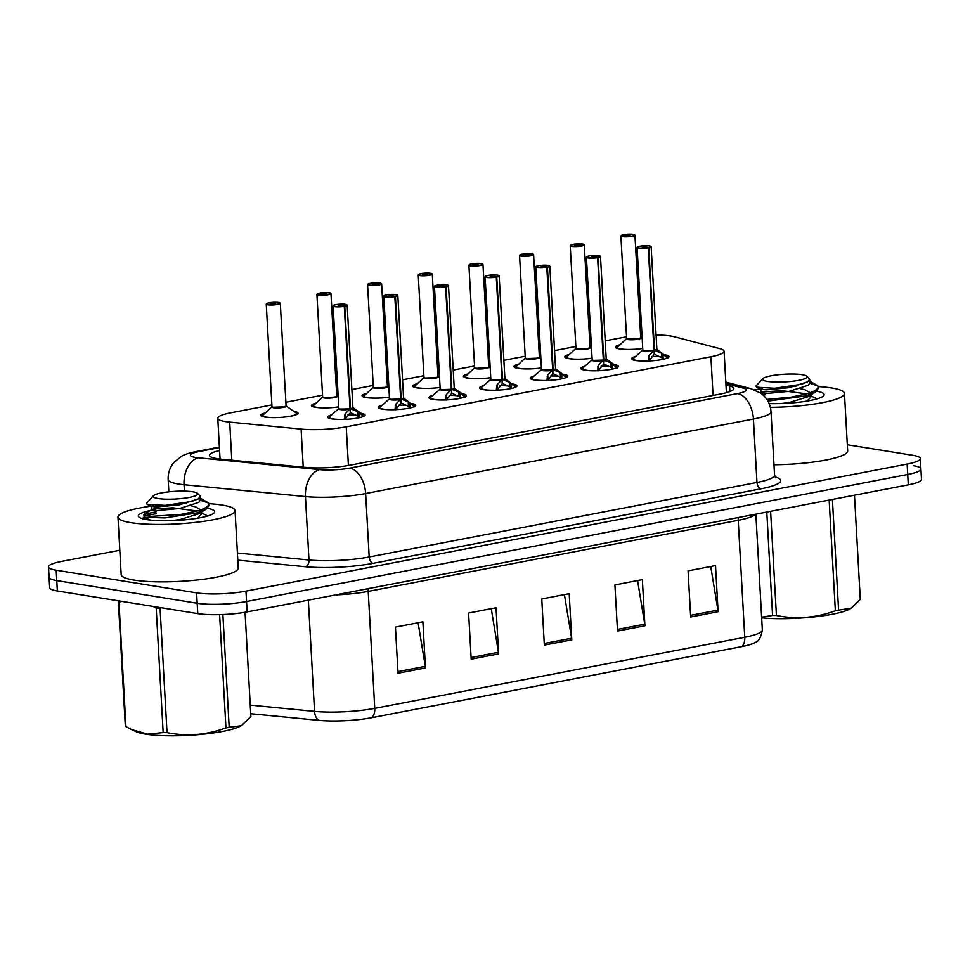 <?xml version="1.0" encoding="UTF-8"?>
<svg xmlns="http://www.w3.org/2000/svg" width="970" height="970" viewBox="0 0 970 970"><rect width="100%" height="100%" fill="white"/><g stroke="black" fill="none" stroke-linecap="round" stroke-linejoin="round"><path stroke-width="1.45" d="M614.119 364.562A18.77 3.225 176.8 0 1 614.265 364.587A18.77 3.225 176.8 0 1 618.375 366.345A18.77 3.225 176.8 0 1 605.923 370.103A18.77 3.225 176.8 0 1 585.007 370.213A18.77 3.225 176.8 0 1 580.909 368.442A18.77 3.225 176.8 0 1 584.91 366.199M563.461 374.299A18.77 3.225 176.8 0 1 563.606 374.323A18.77 3.225 176.8 0 1 567.717 376.081A18.77 3.225 176.8 0 1 555.264 379.84A18.77 3.225 176.8 0 1 534.349 379.949A18.77 3.225 176.8 0 1 530.238 378.179A18.77 3.225 176.8 0 1 534.24 375.936M512.79 384.035A18.77 3.225 176.8 0 1 512.948 384.059A18.77 3.225 176.8 0 1 517.046 385.817A18.77 3.225 176.8 0 1 504.594 389.576A18.77 3.225 176.8 0 1 483.678 389.685A18.77 3.225 176.8 0 1 479.58 387.915A18.77 3.225 176.8 0 1 483.581 385.672M462.132 393.771A18.77 3.225 176.8 0 1 462.29 393.796A18.77 3.225 176.8 0 1 466.388 395.554A18.77 3.225 176.8 0 1 453.936 399.313A18.77 3.225 176.8 0 1 433.02 399.422A18.77 3.225 176.8 0 1 428.922 397.651A18.77 3.225 176.8 0 1 432.923 395.408M411.474 403.508A18.77 3.225 176.8 0 1 411.62 403.532A18.77 3.225 176.8 0 1 415.73 405.29A18.77 3.225 176.8 0 1 403.277 409.037A18.77 3.225 176.8 0 1 382.362 409.146A18.77 3.225 176.8 0 1 378.251 407.388A18.77 3.225 176.8 0 1 382.253 405.145M360.804 413.244A18.77 3.225 176.8 0 1 360.961 413.268A18.77 3.225 176.8 0 1 365.059 415.027A18.77 3.225 176.8 0 1 352.619 418.773A18.77 3.225 176.8 0 1 331.691 418.882A18.77 3.225 176.8 0 1 327.593 417.124A18.77 3.225 176.8 0 1 331.594 414.881M664.777 354.826A18.77 3.225 176.8 0 1 664.935 354.85A18.77 3.225 176.8 0 1 669.033 356.62A18.77 3.225 176.8 0 1 656.581 360.367A18.77 3.225 176.8 0 1 635.665 360.476A18.77 3.225 176.8 0 1 631.567 358.706A18.77 3.225 176.8 0 1 635.568 356.463M592.076 358.221A18.77 3.225 176.8 0 1 568.796 358.633A18.77 3.225 176.8 0 1 564.698 356.875A18.77 3.225 176.8 0 1 568.844 354.583M541.418 367.957A18.77 3.225 176.8 0 1 518.138 368.37A18.77 3.225 176.8 0 1 514.027 366.611A18.77 3.225 176.8 0 1 518.186 364.32M490.759 377.694A18.77 3.225 176.8 0 1 467.479 378.106A18.77 3.225 176.8 0 1 463.369 376.348A18.77 3.225 176.8 0 1 467.528 374.056M440.089 387.43A18.77 3.225 176.8 0 1 416.809 387.842A18.77 3.225 176.8 0 1 412.711 386.084A18.77 3.225 176.8 0 1 416.857 383.793M389.431 397.166A18.77 3.225 176.8 0 1 366.151 397.579A18.77 3.225 176.8 0 1 362.053 395.821A18.77 3.225 176.8 0 1 366.199 393.529M338.772 406.903A18.77 3.225 176.8 0 1 315.492 407.315A18.77 3.225 176.8 0 1 311.382 405.557A18.77 3.225 176.8 0 1 315.541 403.265M293.958 411.401A18.77 3.225 176.8 0 1 294.092 411.425A18.77 3.225 176.8 0 1 298.19 413.196A18.77 3.225 176.8 0 1 285.738 416.942A18.77 3.225 176.8 0 1 264.822 417.051A18.77 3.225 176.8 0 1 260.724 415.281A18.77 3.225 176.8 0 1 264.871 413.002M642.746 348.485A18.77 3.225 176.8 0 1 619.454 348.897A18.77 3.225 176.8 0 1 615.356 347.139A18.77 3.225 176.8 0 1 619.515 344.847M271.891 404.914L230.957 412.771A35.187 6.05 -3.2 0 0 217.777 418.276A35.187 6.05 -3.2 0 0 229.696 422.12L301.1 429.092A35.187 6.05 -3.2 0 0 346.254 426.824L710.901 356.742A35.187 6.05 -3.2 0 0 724.081 351.237A35.187 6.05 -3.2 0 0 719.788 348.63L674.174 336.711A35.187 6.05 -3.2 0 0 670.791 336.008A35.187 6.05 -3.2 0 0 656.084 334.953M642.007 335.305A35.187 6.05 -3.2 0 0 640.539 335.402M626.523 336.881A35.187 6.05 -3.2 0 0 621.406 337.742L605.207 340.858M591.251 343.538L589.808 343.816M575.865 346.496L554.537 350.594M540.593 353.274L539.138 353.553M525.194 356.233L503.879 360.331M489.935 363.01L488.48 363.289M474.536 365.969L453.22 370.067M439.277 372.747L437.822 373.026M423.878 375.705L402.55 379.803M388.606 382.483L387.151 382.762M373.207 385.442L351.892 389.54M337.948 392.219L336.493 392.498M322.549 395.178L285.835 402.235M847.319 444.733L912.649 455.282A35.187 6.05 176.8 0 1 920.336 458.58A35.187 6.05 176.8 0 1 907.156 464.084L245.98 591.142A35.187 6.05 176.8 0 1 196.607 592.876L56.187 570.214L56.769 580.593A35.187 6.05 176.8 0 1 49.082 577.283A35.187 6.05 176.8 0 0 56.769 580.593L197.189 603.255L56.769 580.593L57.351 590.972A35.187 6.05 176.8 0 1 49.664 587.674L48.5 566.904A35.187 6.05 176.8 0 1 61.692 561.4L119.807 550.232M245.98 591.142L246.562 601.521A35.187 6.05 176.8 0 1 197.189 603.255A35.187 6.05 176.8 0 0 246.562 601.521L907.738 474.475L246.562 601.521L247.144 611.912A35.187 6.05 176.8 0 1 197.771 613.634L57.351 590.972M913.231 465.661A35.187 6.05 176.8 0 1 920.918 468.971A35.187 6.05 176.8 0 1 907.738 474.475A35.187 6.05 176.8 0 0 920.918 468.971L921.5 479.35A35.187 6.05 176.8 0 1 908.308 484.854L247.144 611.912M371.728 717.703A11.725 7.129 -100.9 0 0 374.759 708.367L744.754 637.266A46.912 8.063 -3.2 0 0 762.335 629.93C761.123 637.205 758.819 641.352 755.46 642.346A41.164 7.081 176.8 0 1 741.735 646.602L371.728 717.703A41.164 7.081 176.8 0 1 318.9 720.358L250.733 713.714M398.027 673.228L395.445 627.093L422.884 621.818L425.466 667.954L398.027 673.228M617.502 631.058L614.919 584.922L642.358 579.648L644.929 625.783L617.502 631.058M690.664 616.993L688.082 570.857L715.508 565.583L718.091 611.73L690.664 616.993M471.19 659.176L468.607 613.028L496.034 607.766L498.616 653.901L471.19 659.176M544.34 645.111L541.757 598.975L569.196 593.701L571.779 639.836L544.34 645.111M564.419 594.622L571.597 638.224A9.385 5.699 79.1 0 1 571.779 639.836M491.257 608.675L498.434 652.289A9.385 5.699 79.1 0 1 498.616 653.901M710.731 566.504L717.909 610.106A9.385 5.699 79.1 0 1 718.091 611.73M637.569 580.569L644.759 624.171A9.385 5.699 79.1 0 1 644.929 625.783M418.094 622.74L425.284 666.341A9.385 5.699 79.1 0 1 425.466 667.954M56.187 570.214A35.187 6.05 176.8 0 1 48.5 566.904M219.572 450.516A35.187 6.05 -3.2 0 0 209.496 455.366A35.187 6.05 -3.2 0 0 221.415 459.21L305.32 467.394A35.187 6.05 -3.2 0 0 350.461 465.127L720.686 393.99A35.187 6.05 -3.2 0 0 733.866 388.485A35.187 6.05 -3.2 0 0 729.573 385.866L725.972 384.92M623.37 234.728L623.431 234.716A6.802 1.164 -3.2 0 0 622.594 236.377A6.802 1.164 -3.2 0 0 632.137 236.037A6.802 1.164 -3.2 0 0 633.204 234.34A6.802 1.164 -3.2 0 0 623.892 234.631L623.771 234.764M634.938 235.201L633.252 234.34L623.868 234.631L630.245 235.225L626.074 235.71L626.365 235.14L623.431 234.716L620.885 235.977A7.032 1.212 176.8 0 0 622.425 236.644A7.032 1.212 176.8 0 0 630.27 236.607A7.032 1.212 176.8 0 0 634.938 235.201L640.734 337.815A7.251 1.249 176.8 0 1 633.737 339.706A7.251 1.249 176.8 0 1 626.571 338.615L626.62 338.421A7.032 1.212 -3.2 0 0 628.148 339.076A7.032 1.212 -3.2 0 0 638.03 338.724A7.032 1.212 -3.2 0 0 640.661 337.621A7.032 1.2 176.8 0 1 638.03 338.724A7.032 1.2 176.8 0 1 626.717 338.591M626.365 235.14L626.39 235.746M628.148 339.076L638.03 338.724M626.584 338.603L616.69 347.89M626.523 235.104L626.559 235.758M632.804 359.797L633.555 358.221A17.145 2.958 176.8 0 0 648.227 360.973L649.063 355.541L653.998 350.437L654.229 354.462L648.797 361.119M648.748 247.823L648.578 247.568A6.802 1.164 -3.2 0 0 649.415 245.907A6.802 1.164 -3.2 0 0 639.873 246.247A6.802 1.164 -3.2 0 0 638.806 247.944A6.802 1.164 -3.2 0 0 648.118 247.653L648.263 247.908A7.032 1.212 176.8 0 1 638.636 248.211A7.032 1.212 176.8 0 1 637.096 247.556L637.375 247.059C636.672 247.35 638.393 245.41 649.463 245.907L651.149 246.768A7.032 1.212 176.8 0 1 648.748 247.823L654.483 350.34L661.528 353.153L667.833 358.172M653.501 350.922A7.251 1.249 176.8 0 1 645.644 351.286A7.251 1.249 176.8 0 1 642.783 350.17L642.831 349.976A7.032 1.212 -3.2 0 0 644.359 350.643L653.998 350.437M644.359 350.643A7.032 1.212 -3.2 0 0 653.998 350.34L648.263 247.908M648.118 247.653L642.285 247.277L645.935 246.574L645.656 247.204M662.946 354.074L663.237 359.3M653.986 350.34L653.986 350.352A7.032 1.212 176.8 0 1 642.916 350.17M655.187 350.606A7.251 1.249 176.8 0 0 656.945 349.382L667.918 357.821A17.593 3.019 -3.2 0 0 667.894 357.688M651.804 356.536A12.889 2.219 176.8 0 1 661.334 357.069M654.483 350.34L654.18 353.65M663.165 358.354L654.702 354.365M645.656 247.156L648.578 247.568M656.799 349.394A7.032 1.212 176.8 0 1 654.471 350.255L654.471 350.243A7.032 1.212 -3.2 0 0 656.872 349.2L656.945 349.394M575.889 245.495L573.234 244.367L582.594 244.076L584.279 244.937A7.032 1.212 176.8 0 1 579.611 246.344A7.032 1.212 176.8 0 1 571.766 246.38A7.032 1.212 176.8 0 1 570.227 245.713L572.773 244.452A6.802 1.164 -3.2 0 0 571.936 246.113A6.802 1.164 -3.2 0 0 581.479 245.774A6.802 1.164 -3.2 0 0 582.546 244.076A6.802 1.164 -3.2 0 0 573.234 244.367L573.112 244.501M584.279 244.937L590.075 347.551A7.251 1.249 176.8 0 1 583.079 349.442A7.251 1.249 176.8 0 1 575.913 348.339L575.962 348.145A7.032 1.212 -3.2 0 0 577.489 348.812A7.032 1.212 -3.2 0 0 587.371 348.46A7.032 1.212 -3.2 0 0 590.002 347.357A7.032 1.2 176.8 0 1 587.371 348.46A7.032 1.2 176.8 0 1 576.047 348.327M575.853 244.84L579.575 244.961L575.731 245.483M577.489 348.8L587.371 348.46M565.946 357.809A17.593 3.019 -3.2 0 0 565.934 357.93L566.177 357.021M575.913 348.339L566.031 357.627M575.695 244.876L572.773 244.452M522.042 254.201L522.102 254.188A6.802 1.164 -3.2 0 0 521.278 255.85A6.802 1.164 -3.2 0 0 530.82 255.51A6.802 1.164 -3.2 0 0 531.875 253.813A6.802 1.164 -3.2 0 0 522.575 254.104L522.442 254.237M522.575 254.104L528.917 254.698L524.746 255.183L525.037 254.613L522.102 254.188L519.568 255.45A7.032 1.212 176.8 0 0 521.108 256.116A7.032 1.212 176.8 0 0 528.941 256.068A7.032 1.212 176.8 0 0 533.609 254.661L539.393 357.275A7.251 1.249 176.8 0 1 532.409 359.179A7.251 1.249 176.8 0 1 525.243 358.075L525.291 357.882A7.032 1.212 -3.2 0 0 526.831 358.536A7.032 1.212 -3.2 0 0 536.701 358.197A7.032 1.212 -3.2 0 0 539.344 357.093A7.032 1.2 176.8 0 1 536.701 358.197A7.032 1.2 176.8 0 1 525.388 358.063M525.037 254.613L525.073 255.219M526.831 358.536L536.701 358.197M515.276 367.545A17.593 3.019 -3.2 0 0 515.264 367.666L515.519 366.757M525.243 358.075L515.373 367.363M525.194 254.576L525.231 255.231M471.408 263.925L468.898 265.186A7.032 1.212 176.8 0 0 470.438 265.853A7.032 1.212 176.8 0 0 478.283 265.804A7.032 1.212 176.8 0 0 482.951 264.398L481.265 263.549L471.881 263.84L478.258 264.434L474.087 264.919L474.378 264.349L471.444 263.925A6.802 1.164 -3.2 0 0 470.608 265.586A6.802 1.164 -3.2 0 0 480.162 265.246A6.802 1.164 -3.2 0 0 481.217 263.549A6.802 1.164 -3.2 0 0 471.905 263.84L471.784 263.973M482.951 264.398L488.747 367.024A7.251 1.249 176.8 0 1 481.75 368.915A7.251 1.249 176.8 0 1 474.585 367.812L474.633 367.618A7.032 1.212 -3.2 0 0 476.161 368.273A7.032 1.212 -3.2 0 0 486.043 367.933A7.032 1.212 -3.2 0 0 488.674 366.83A7.032 1.2 176.8 0 1 486.043 367.933A7.032 1.2 176.8 0 1 474.73 367.8M474.378 264.349L474.403 264.955M476.161 368.273L486.043 367.933M474.597 367.812L464.703 377.1M474.536 264.313L474.572 264.968M423.902 274.704L421.247 273.576L430.607 273.285L432.293 274.134A7.032 1.212 176.8 0 1 427.624 275.541A7.032 1.212 176.8 0 1 419.78 275.589A7.032 1.212 176.8 0 1 418.24 274.922L420.786 273.661A6.802 1.164 -3.2 0 0 419.949 275.322A6.802 1.164 -3.2 0 0 429.492 274.983A6.802 1.164 -3.2 0 0 430.559 273.285A6.802 1.164 -3.2 0 0 421.247 273.576L421.125 273.71M438.076 376.748L438.088 376.76A7.251 1.249 176.8 0 1 431.092 378.652A7.251 1.249 176.8 0 1 423.926 377.548L423.975 377.354A7.032 1.212 -3.2 0 0 425.503 378.009A7.032 1.212 -3.2 0 0 435.384 377.669A7.032 1.212 -3.2 0 0 438.016 376.566A7.032 1.2 176.8 0 1 435.384 377.669A7.032 1.2 176.8 0 1 424.06 377.536M423.866 274.049L427.588 274.171L423.708 274.073L423.745 274.692M425.503 378.009L435.384 377.669M413.96 387.018A17.593 3.019 -3.2 0 0 413.947 387.139L414.19 386.23M423.938 377.536L414.044 386.836M423.708 274.073L420.786 273.661M582.145 369.461A17.593 3.019 -3.2 0 0 582.133 369.497L582.897 367.957A17.145 2.958 176.8 0 0 597.568 370.71L598.405 365.278L603.34 360.173L603.558 364.199L598.138 370.855M598.09 257.559L597.92 257.305A6.802 1.164 -3.2 0 0 598.757 255.643A6.802 1.164 -3.2 0 0 589.202 255.983A6.802 1.164 -3.2 0 0 588.147 257.68A6.802 1.164 -3.2 0 0 597.459 257.389L597.605 257.644A7.032 1.212 176.8 0 1 587.978 257.947A7.032 1.212 176.8 0 1 586.438 257.292L586.704 256.795C586.001 257.086 587.735 255.146 598.805 255.643L600.491 256.504A7.032 1.212 176.8 0 1 598.09 257.559L603.813 360.076L610.87 362.877L617.162 367.909M602.843 360.658A7.251 1.249 176.8 0 1 594.986 361.022A7.251 1.249 176.8 0 1 592.112 359.906L592.161 359.712A7.032 1.212 -3.2 0 0 593.701 360.379A7.032 1.212 -3.2 0 0 603.328 360.076L603.34 360.173M597.605 257.644L603.328 360.076L593.701 360.379M597.459 257.389L591.615 257.014L595.277 256.31L594.998 256.941M612.276 363.811L612.579 369.036M601.133 366.272A12.889 2.219 176.8 0 1 610.676 366.805M603.328 360.088L603.328 360.088A7.032 1.212 176.8 0 1 592.258 359.894M603.813 360.076L603.522 363.386M612.506 368.091L604.043 364.102M594.986 256.88L597.92 257.305M606.141 359.13A7.032 1.212 176.8 0 1 603.801 359.991L603.801 359.979A7.032 1.212 -3.2 0 0 606.214 358.936L606.274 359.13A7.251 1.249 176.8 0 1 604.528 360.343M531.475 379.27L532.239 377.694A17.145 2.958 176.8 0 0 546.91 380.446L547.735 375.014L552.67 369.909L552.9 373.935L547.468 380.579M547.419 267.296L547.25 267.041A6.802 1.164 -3.2 0 0 548.086 265.38L549.82 266.241A7.032 1.212 176.8 0 1 547.419 267.296L553.155 369.812L560.211 372.613L566.504 377.645M552.172 370.394A7.251 1.249 176.8 0 1 544.328 370.758A7.251 1.249 176.8 0 1 541.454 369.643L541.502 369.449A7.032 1.212 -3.2 0 0 543.042 370.116A7.032 1.212 -3.2 0 0 552.67 369.812L552.67 369.909M546.947 267.38A7.032 1.212 176.8 0 1 537.307 267.684A7.032 1.212 176.8 0 1 535.767 267.029L536.046 266.532C535.343 266.811 537.077 264.883 548.135 265.38A6.802 1.164 -3.2 0 0 538.544 265.719A6.802 1.164 -3.2 0 0 537.477 267.417A6.802 1.164 -3.2 0 0 546.789 267.126L552.67 369.825A7.032 1.212 176.8 0 1 541.599 369.631M546.789 267.126L540.957 266.75L544.619 266.047L544.328 266.677M561.618 373.547L561.909 378.773M543.042 370.116L552.67 369.812M553.858 370.079A7.251 1.249 176.8 0 0 555.616 368.855L566.589 377.294A17.593 3.019 -3.2 0 0 566.577 377.16M550.475 376.008A12.889 2.219 176.8 0 1 560.005 376.542M553.155 369.812L552.851 373.123M553.142 369.728L553.142 369.728A7.032 1.212 176.8 0 0 555.471 368.867M561.848 377.827L553.373 373.838M544.328 266.617L547.25 267.041M552.597 368.503L553.142 369.716A7.032 1.212 -3.2 0 0 555.555 368.661L555.616 368.855M480.817 389.006L481.569 387.43A17.145 2.958 176.8 0 0 496.24 390.183L497.076 384.75L502.011 379.646L502.242 383.671L496.81 390.316M496.761 277.032L496.591 276.777A6.802 1.164 -3.2 0 0 497.428 275.116A6.802 1.164 -3.2 0 0 487.886 275.456A6.802 1.164 -3.2 0 0 486.819 277.153A6.802 1.164 -3.2 0 0 496.131 276.862L496.276 277.117A7.032 1.212 176.8 0 1 486.649 277.42A7.032 1.212 176.8 0 1 485.109 276.765L485.388 276.268C484.685 276.547 486.406 274.619 497.477 275.116L499.162 275.977A7.032 1.212 176.8 0 1 496.761 277.032L502.496 379.549L509.541 382.35L515.846 387.37M501.514 380.131A7.251 1.249 176.8 0 1 493.669 380.495A7.251 1.249 176.8 0 1 490.796 379.379L490.844 379.185A7.032 1.212 -3.2 0 0 492.372 379.852L502.011 379.646M492.372 379.852A7.032 1.212 -3.2 0 0 502.011 379.549L496.276 277.117M496.131 276.862L490.299 276.486L493.948 275.783L493.669 276.414M510.96 383.283L511.251 388.509M501.999 379.549L501.999 379.561A7.032 1.212 176.8 0 1 490.929 379.367M503.2 379.816A7.251 1.249 176.8 0 0 504.958 378.591L515.931 387.03A17.593 3.019 -3.2 0 0 515.919 386.897M499.817 385.745A12.889 2.219 176.8 0 1 509.347 386.278M502.496 379.549L502.193 382.859M511.178 387.563L502.715 383.574M493.669 276.353L496.591 276.777M504.812 378.603A7.032 1.212 176.8 0 1 502.484 379.464L502.484 379.452A7.032 1.212 -3.2 0 0 504.885 378.397L504.958 378.591M754.745 389.891A58.636 10.076 176.8 0 1 760.407 389.043M792.187 386.375A58.636 10.076 176.8 0 1 795.946 386.254M818.146 386.569A58.636 10.076 176.8 0 1 831.642 387.964A58.636 10.076 176.8 0 1 844.458 393.48A58.636 10.076 176.8 0 1 770.362 407.327M816.74 391.189A38.242 6.572 176.8 0 1 823.566 395.796A38.242 6.572 176.8 0 1 769.113 403.568M844.458 393.48L847.671 450.917A58.636 10.076 176.8 0 1 773.975 464.763M208.744 503.685A58.636 10.076 176.8 0 1 222.227 505.067A58.636 10.076 176.8 0 1 235.055 510.584A58.636 10.076 176.8 0 1 196.146 522.309A58.636 10.076 176.8 0 1 130.78 522.648A58.636 10.076 176.8 0 1 117.964 517.131A58.636 10.076 176.8 0 1 151.005 506.158M182.772 503.478A58.636 10.076 176.8 0 1 186.531 503.369M235.055 510.584L238.256 568.032A58.636 10.076 176.8 0 1 199.359 579.745A58.636 10.076 176.8 0 1 133.993 580.084A58.636 10.076 176.8 0 1 121.165 574.567L117.964 517.131M207.337 508.304A38.242 6.572 176.8 0 1 214.164 512.9A38.242 6.572 176.8 0 1 186.107 519.714A38.242 6.572 176.8 0 1 146.688 519.593A38.242 6.572 176.8 0 1 138.977 517.107A38.242 6.572 176.8 0 1 150.326 510.487M144.251 517.192L143.087 517.932L145.512 517.786M144.578 517.349L143.087 517.932M851.211 608.178L850.387 608.687A55.12 9.482 176.8 0 1 832.139 614.301A55.12 9.482 176.8 0 1 761.668 617.878M832.405 499.441L838.589 610.154A63.329 10.888 176.8 0 1 837.001 610.469A63.329 10.888 176.8 0 1 835.352 610.773L829.168 500.059M770.604 511.311L776.424 615.513C796.297 619.527 815.94 617.951 835.352 610.773M776.424 615.513A63.329 10.888 176.8 0 1 772.569 615.465L766.785 512.051M761.632 617.187L772.569 615.465M765.548 394.729L763.014 395.008M766.821 399.385L790.562 397.251L806.009 394.014C815.152 391.383 819.116 388.667 817.904 385.866L818.268 388.558L815.612 392.038L806.106 395.857L767.9 401.107M809.804 383.235L817.904 385.866M798.795 380.313A22.346 3.844 176.8 0 1 773.575 381.998A22.346 3.844 176.8 0 1 762.869 378.627A22.346 3.844 176.8 0 1 770.932 375.814A22.346 3.844 176.8 0 1 806.797 376.166A22.346 3.844 176.8 0 1 798.795 380.313M806.797 376.166L809.659 379.015L807.889 381.683L801.317 384.338L774.545 388.267L756.515 387.175L756.03 386.036L762.869 378.627M809.659 379.015L809.865 382.665L808.895 380.943M817.843 385.781L809.089 380.761M838.589 610.154L851.199 608.178L860.293 599.399L854.473 495.197M781.699 403.52L789.713 402.356L808.095 396.718L815.612 392.038M810.156 392.68L804.991 389.77L800.517 388.703M762.578 388.255L760.735 389.091L760.941 392.753L766.264 393.505L789.095 391.371L808.228 385.223L809.865 382.665M756.515 387.175L760.965 389.309L766.057 389.843L788.889 387.709L807.598 381.865M807.052 401.083L810.69 397.312L810.568 395.178M806.531 393.868L782.087 390.68L762.687 391.941L760.941 392.753M222.882 614.531L229.187 727.257L240.972 725.79A55.12 9.482 176.8 0 1 222.736 731.416A55.12 9.482 176.8 0 1 136.055 731.659L131.641 729.573L147.646 734.169L163.154 732.58L156.194 608.093L153.199 606.444M229.187 727.257A63.329 10.888 176.8 0 1 227.586 727.573A63.329 10.888 176.8 0 1 225.949 727.888L219.62 614.653M156.194 608.093A63.329 10.888 176.8 0 0 160.062 608.154L167.022 732.629C186.895 736.63 206.537 735.054 225.949 727.888M167.022 732.629A63.329 10.888 176.8 0 1 163.154 732.58M121.844 601.388L118.971 602.091L125.93 726.566L131.641 729.573M125.93 726.566A63.329 10.888 176.8 0 1 125.312 725.899L118.352 601.412A63.329 10.888 176.8 0 0 118.971 602.091M156.146 511.833L144.251 514.27L143.742 514.888L150.823 516.404L181.16 514.367L196.607 511.129C205.749 508.498 209.714 505.77 208.501 502.981L208.865 505.661L206.198 509.141L196.704 512.96L165.009 517.907L144.372 517.265L143.742 514.888M156.243 513.676L145.173 515.713M200.402 500.35L208.501 502.981M189.392 497.416A22.346 3.844 176.8 0 1 164.16 499.101A22.346 3.844 176.8 0 1 153.454 495.731A22.346 3.844 176.8 0 1 161.529 492.918A22.346 3.844 176.8 0 1 197.383 493.269A22.346 3.844 176.8 0 1 189.392 497.416M197.383 493.269L200.256 496.119L198.486 498.786L191.914 501.441L165.13 505.382L147.113 504.291L146.628 503.139L153.454 495.731M200.256 496.119L200.463 499.78L199.481 498.059M208.441 502.884L199.687 497.865M241.797 725.281L250.89 716.515L245.058 612.288M172.284 520.635L180.299 519.459L198.68 513.821L206.198 509.141M200.742 509.783L195.588 506.873L191.102 505.806M153.163 505.37L151.332 506.195L151.538 509.856L156.849 510.62L179.692 508.474L198.814 502.339L200.463 499.78M147.113 504.291L151.55 506.413L156.643 506.958L179.486 504.812L198.183 498.968M197.637 518.198L201.275 514.427L201.154 512.281M197.116 510.972L172.684 507.795L153.272 509.056L151.538 509.856M370.055 283.41L370.116 283.398A6.802 1.164 -3.2 0 0 369.291 285.059A6.802 1.164 -3.2 0 0 378.833 284.719A6.802 1.164 -3.2 0 0 379.888 283.022A6.802 1.164 -3.2 0 0 370.588 283.313L370.455 283.446M388.885 387.503L387.43 386.496A7.251 1.249 176.8 0 1 380.422 388.388A7.251 1.249 176.8 0 1 373.256 387.285L373.304 387.091A7.032 1.212 -3.2 0 0 374.844 387.745A7.032 1.212 -3.2 0 0 384.714 387.406A7.032 1.212 -3.2 0 0 387.357 386.303A7.032 1.2 176.8 0 1 384.714 387.406A7.032 1.2 176.8 0 1 373.401 387.272M370.588 283.313L376.93 283.907L373.05 283.81L373.086 284.428M374.844 387.745L384.714 387.406M373.268 387.272L363.386 396.572M373.05 283.81L370.116 283.398L367.582 284.659L373.304 387.091M373.207 283.786L373.244 284.44M319.421 293.134L316.911 294.395A7.032 1.212 176.8 0 0 318.451 295.062A7.032 1.212 176.8 0 0 326.296 295.013A7.032 1.212 176.8 0 0 330.964 293.607L329.279 292.746L319.894 293.037L326.272 293.643L322.101 294.128L322.392 293.546L319.457 293.134A6.802 1.164 -3.2 0 0 318.621 294.795A6.802 1.164 -3.2 0 0 328.175 294.456A6.802 1.164 -3.2 0 0 329.23 292.746A6.802 1.164 -3.2 0 0 319.918 293.037L319.797 293.183M330.964 293.607L336.76 396.233A7.251 1.249 176.8 0 1 329.764 398.124A7.251 1.249 176.8 0 1 322.598 397.021L322.646 396.827A7.032 1.212 -3.2 0 0 324.186 397.482A7.032 1.212 -3.2 0 0 334.056 397.142A7.032 1.212 -3.2 0 0 336.687 396.039A7.032 1.2 176.8 0 1 334.056 397.142A7.032 1.2 176.8 0 1 322.743 397.009M322.392 293.546L322.416 294.165M324.186 397.482L334.056 397.142M312.631 406.491A17.593 3.019 -3.2 0 0 312.619 406.612L312.861 405.702M322.61 397.009L312.716 406.309M322.549 293.522L322.586 294.177M271.915 303.913L269.26 302.773L278.62 302.482L280.306 303.343A7.032 1.212 176.8 0 1 275.638 304.75A7.032 1.212 176.8 0 1 267.793 304.786A7.032 1.212 176.8 0 1 266.253 304.131L268.799 302.87A6.802 1.164 -3.2 0 0 267.962 304.531A6.802 1.164 -3.2 0 0 277.505 304.192A6.802 1.164 -3.2 0 0 278.572 302.482A6.802 1.164 -3.2 0 0 269.26 302.773L269.139 302.919M280.306 303.343L286.101 405.969A7.251 1.249 176.8 0 1 279.105 407.861A7.251 1.249 176.8 0 1 271.94 406.757L271.988 406.563A7.032 1.212 -3.2 0 0 273.516 407.218A7.032 1.212 -3.2 0 0 283.398 406.879A7.032 1.212 -3.2 0 0 286.029 405.775A7.032 1.2 176.8 0 1 283.398 406.879A7.032 1.2 176.8 0 1 272.073 406.745M271.879 303.258L275.613 303.38L271.721 303.283L271.758 303.901M273.516 407.218L283.398 406.879M261.973 416.227A17.593 3.019 -3.2 0 0 261.961 416.348L262.203 415.439M271.952 406.745L262.058 416.045M271.721 303.283L268.799 302.87M430.159 398.67A17.593 3.019 -3.2 0 0 430.159 398.706L430.91 397.166A17.145 2.958 176.8 0 0 445.582 399.919L446.418 394.487L451.353 389.382L451.571 393.408L446.151 400.052M446.103 286.768L445.933 286.514A6.802 1.164 -3.2 0 0 446.77 284.853A6.802 1.164 -3.2 0 0 437.215 285.192A6.802 1.164 -3.2 0 0 436.161 286.89A6.802 1.164 -3.2 0 0 445.472 286.599L445.618 286.853A7.032 1.212 176.8 0 1 435.991 287.156A7.032 1.212 176.8 0 1 434.451 286.489L434.718 286.004C434.014 286.283 435.748 284.356 446.818 284.853L448.504 285.713A7.032 1.212 176.8 0 1 446.103 286.768L451.826 389.285L458.883 392.086L465.176 397.106M450.856 389.867A7.251 1.249 176.8 0 1 442.999 390.231A7.251 1.249 176.8 0 1 440.125 389.115L440.174 388.921A7.032 1.212 -3.2 0 0 441.714 389.588A7.032 1.212 -3.2 0 0 451.341 389.285L451.353 389.382M445.618 286.853L451.341 389.285A7.032 1.212 176.8 0 1 440.271 389.103M445.472 286.599L439.628 286.223L443.29 285.519L443.011 286.15M460.301 393.02L460.592 398.246M441.714 389.588L451.341 389.285M449.146 395.469A12.889 2.219 176.8 0 1 458.689 396.015M451.826 389.285L451.535 392.583M460.52 397.3L452.056 393.311M442.999 286.089L445.933 286.514M454.154 388.327A7.032 1.212 176.8 0 1 451.826 389.2L451.826 389.188A7.032 1.212 -3.2 0 0 454.227 388.133L454.287 388.327A7.251 1.249 176.8 0 1 452.541 389.54M379.5 408.467L380.252 406.903A17.145 2.958 176.8 0 0 394.923 409.655L395.76 404.223L400.695 399.119L400.913 403.132L395.493 409.789M395.433 296.505L395.263 296.25A6.802 1.164 -3.2 0 0 396.099 294.589L397.833 295.45A7.032 1.212 176.8 0 1 395.433 296.505L401.168 399.022L408.224 401.822L414.517 406.842M400.198 399.604A7.251 1.249 176.8 0 1 392.341 399.967A7.251 1.249 176.8 0 1 389.467 398.852L389.516 398.658A7.032 1.212 -3.2 0 0 391.055 399.325A7.032 1.212 -3.2 0 0 400.683 399.022L400.683 399.119M394.96 296.59A7.032 1.212 176.8 0 1 385.32 296.893A7.032 1.212 176.8 0 1 383.793 296.226L384.059 295.741C383.356 296.02 385.09 294.092 396.148 294.589A6.802 1.164 -3.2 0 0 386.557 294.928A6.802 1.164 -3.2 0 0 385.49 296.626A6.802 1.164 -3.2 0 0 394.802 296.335L400.683 399.022A7.032 1.212 176.8 0 1 389.613 398.84M394.802 296.335L388.97 295.959L392.632 295.256L392.341 295.886M409.631 402.756L409.922 407.97M391.055 399.325L400.683 399.022M401.871 399.276A7.251 1.249 176.8 0 0 403.629 398.064L414.602 406.503A17.593 3.019 -3.2 0 0 414.59 406.369M398.488 405.205A12.889 2.219 176.8 0 1 408.03 405.739M401.168 399.022L400.865 402.32M409.861 407.036L401.398 403.047M392.341 295.826L395.263 296.25M403.484 398.064A7.032 1.212 176.8 0 1 401.156 398.937L401.156 398.925A7.032 1.212 -3.2 0 0 403.568 397.87L403.629 398.064M328.83 418.143A17.593 3.019 -3.2 0 0 328.83 418.179L329.582 416.627A17.145 2.958 176.8 0 0 344.253 419.392L345.09 413.96L350.024 408.855L350.255 412.868L344.823 419.525M344.774 306.229L344.605 305.986A6.802 1.164 -3.2 0 0 345.441 304.325A6.802 1.164 -3.2 0 0 335.899 304.653A6.802 1.164 -3.2 0 0 334.832 306.362A6.802 1.164 -3.2 0 0 344.144 306.071L344.289 306.326A7.032 1.212 176.8 0 1 334.662 306.629A7.032 1.212 176.8 0 1 333.122 305.962L333.401 305.477C332.698 305.756 334.432 303.828 345.49 304.325L347.175 305.186A7.032 1.212 176.8 0 1 344.774 306.229L350.509 408.758L357.554 411.559L363.859 416.579M338.821 408.576L338.857 408.394A7.032 1.212 -3.2 0 0 340.385 409.061L350.024 408.855M340.385 409.061A7.032 1.212 -3.2 0 0 350.024 408.758L344.289 306.326M344.144 306.071L338.312 305.695L341.961 304.992L341.683 305.623M358.973 412.492L359.264 417.706M350.012 408.758L350.012 408.758A7.032 1.212 176.8 0 1 338.942 408.576M347.83 414.942A12.889 2.219 176.8 0 1 357.36 415.475M350.509 408.758L350.206 412.056M359.191 416.76L350.728 412.783M341.683 305.562L344.605 305.986M352.825 407.8A7.032 1.212 176.8 0 1 350.497 408.673L350.497 408.661A7.032 1.212 -3.2 0 0 352.898 407.606L347.175 305.186M713.059 395.445L710.901 356.742M348.412 465.503L346.254 426.824M303.234 467.188L301.1 429.092M231.818 460.229L229.696 422.12M755.29 514.258A46.912 8.063 176.8 0 1 738.218 520.308L744.754 637.266A11.725 7.129 79.1 0 1 741.735 646.602M318.9 720.358A11.725 7.712 -84.4 0 1 314.559 711.386A46.912 8.063 -3.2 0 0 374.759 708.367L368.212 591.409A46.912 8.063 176.8 0 1 335.511 594.925M250.248 705.117L314.559 711.386L308.339 600.151M908.308 484.854L907.156 464.084M197.771 613.634L196.607 592.876M738.279 517.531A11.725 7.129 79.1 0 0 738.218 520.308L368.212 591.409A11.725 7.129 79.1 0 1 368.273 588.632M544.255 643.486L571.597 638.224M617.405 629.421L644.759 624.171M690.567 615.368L717.909 610.106M471.093 657.539L498.434 652.289M397.93 671.592L425.284 666.341M219.414 447.643L199.08 451.559A23.45 4.038 -3.2 0 0 195.419 457.428A23.45 4.038 -3.2 0 0 198.244 457.791L319.627 469.625A23.45 4.038 -3.2 0 0 349.733 468.11L737.503 393.602A23.45 4.038 -3.2 0 0 743.432 388.182L725.899 383.599M737.503 393.602A23.45 14.259 79.1 0 1 753.423 419.028L756.964 482.466A46.912 8.063 -3.2 0 0 774.557 475.13L771.004 411.692A46.912 8.063 176.8 0 1 753.423 419.028L365.654 493.548A46.912 8.063 176.8 0 1 305.453 496.567L184.058 484.721A46.912 8.063 176.8 0 1 178.419 484.018A46.912 8.063 176.8 0 1 168.162 479.604L168.853 491.851M184.421 491.159L184.058 484.721A23.45 15.435 -84.4 0 1 198.244 457.791M775.03 476.852A52.768 9.069 176.8 0 1 760.953 488.819L373.171 563.34A52.768 9.069 176.8 0 1 305.453 566.735L237.82 560.151M319.627 469.625A23.45 15.435 -84.4 0 0 305.453 496.567L308.993 560.005A46.912 8.063 -3.2 0 0 369.194 556.986L756.964 482.466A5.868 3.565 -100.9 0 0 760.953 488.819M237.42 553.021L308.993 560.005A5.868 3.856 95.6 0 1 305.453 566.735M349.733 468.11A23.45 14.259 79.1 0 1 365.654 493.548L369.194 556.986A5.868 3.565 -100.9 0 0 373.171 563.34M743.432 388.182A23.45 20.382 -75.4 0 1 750.647 388.558L725.815 382.071M219.39 447.085L195.952 451.596A23.45 14.259 79.1 0 1 199.08 451.559M729.889 391.553L729.573 385.866M642.734 348.436A17.145 2.946 176.8 0 1 624.85 349.345A17.145 2.946 176.8 0 1 617.078 346.993M653.926 349.03L654.471 350.243M666.996 356.366A17.145 2.958 176.8 0 1 667.348 357.299M661.528 353.153L661.758 357.336M649.063 355.541L649.294 359.724M648.554 356.839L648.784 360.961M592.076 358.16A17.145 2.946 176.8 0 1 574.191 359.082A17.145 2.946 176.8 0 1 566.407 356.73M541.418 367.897A17.145 2.946 176.8 0 1 523.533 368.806A17.145 2.946 176.8 0 1 515.749 366.466M490.747 377.633A17.145 2.946 176.8 0 1 472.863 378.542A17.145 2.946 176.8 0 1 465.091 376.202M440.089 387.37A17.145 2.946 176.8 0 1 422.205 388.279A17.145 2.946 176.8 0 1 414.42 385.939M603.255 358.767L603.801 359.979M606.262 359.118L616.326 366.102A17.145 2.958 176.8 0 1 616.69 367.036M610.87 362.877L611.1 367.072M598.405 365.278L598.635 369.461M597.896 366.575L598.126 370.698M565.668 375.826A17.145 2.958 176.8 0 1 566.019 376.772M560.211 372.613L560.442 376.809M547.735 375.014L547.977 379.197M547.238 376.311L547.468 380.434M501.939 378.239L502.484 379.452M515.009 385.563A17.145 2.958 176.8 0 1 515.361 386.509M509.541 382.35L509.771 386.545M497.076 384.75L497.307 388.934M496.567 386.048L496.798 390.17M370.552 283.313L379.949 283.01L381.634 283.87A7.032 1.212 176.8 0 1 376.954 285.277A7.032 1.212 176.8 0 1 369.121 285.325A7.032 1.212 176.8 0 1 367.582 284.659M389.431 397.106A17.145 2.946 176.8 0 1 371.546 398.015A17.145 2.946 176.8 0 1 363.762 395.675M338.76 406.842A17.145 2.946 176.8 0 1 320.876 407.752A17.145 2.946 176.8 0 1 313.104 405.411M297.087 414.408L296.165 412.929A17.145 2.946 176.8 0 1 280.56 417.391A17.145 2.946 176.8 0 1 262.446 415.148M451.268 387.976L451.826 389.188M454.275 388.315L464.339 395.299A17.145 2.958 176.8 0 1 464.703 396.245M458.883 392.086L459.113 396.281M446.418 394.487L446.649 398.67M445.909 395.784L446.139 399.907M400.61 397.712L401.156 398.925M413.681 405.036A17.145 2.958 176.8 0 1 414.032 405.981M408.224 401.822L408.455 406.006M395.76 404.223L395.99 408.406M395.251 405.521L395.481 409.643M349.527 409.34A7.251 1.249 176.8 0 1 341.683 409.692A7.251 1.249 176.8 0 1 338.809 408.588L329.582 416.627M352.959 407.788L352.971 407.8A7.251 1.249 176.8 0 1 351.213 409.013M349.952 407.448L350.497 408.661M352.898 407.618L363.022 414.772A17.145 2.958 176.8 0 1 363.374 415.718M357.554 411.559L357.797 415.742M345.09 413.96L345.332 418.143M344.58 415.257L344.811 419.379M726.409 392.68L724.081 351.237M220.057 459.065L217.777 418.276M762.335 629.93L755.86 514.149M920.336 458.58L920.918 468.971M774.557 475.13L775.721 477.737M771.004 411.692C770.544 405.23 767.973 399.761 763.317 395.275L760.759 393.177L750.647 388.558M195.952 451.596C188.689 453.148 183.815 454.772 181.317 456.446L173.982 462.435C169.847 467.407 167.907 473.13 168.162 479.604M616.835 347.284L616.605 348.218M640.734 337.815L642.201 338.833M620.885 235.977L626.62 338.409M637.096 247.556L642.819 349.976M642.783 350.17L633.555 358.221M651.149 246.768L656.872 349.2M590.075 347.551L591.542 348.57M570.227 245.713L575.95 348.145M533.609 254.661L531.936 253.813L522.539 254.104M539.405 357.287L540.872 358.294M519.568 255.45L525.291 357.882M464.848 376.493L464.618 377.427M488.747 367.024L490.214 368.03M468.898 265.186L474.633 367.618M439.555 377.766L438.016 376.566L432.293 274.134M418.24 274.922L423.963 377.354M592.124 359.894L582.897 367.957M586.438 257.292L592.161 359.712M616.326 366.102L617.247 367.557M600.491 256.504L606.214 358.936M541.466 369.631L532.239 377.694M535.767 267.029L541.502 369.449M549.82 266.241L555.555 368.661M485.109 276.765L490.832 379.185M490.796 379.379L481.569 387.43M499.162 275.977L504.885 378.397M810.593 395.736L815.831 398.233M807.27 382.071L807.889 381.683M201.19 512.839L206.416 515.337M151.756 509.589L144.251 514.27M150.289 520.065L144.688 517.386M197.868 499.174L198.486 498.786M387.43 386.496L381.634 283.87M363.532 395.966L363.301 396.9M336.76 396.221L338.227 397.239M316.911 294.395L322.646 396.827M286.101 405.957L296.165 412.929M266.253 304.131L271.976 406.563M440.137 389.103L430.91 397.166M434.451 286.489L440.174 388.921M464.339 395.299L465.26 396.766M448.504 285.713L454.227 388.133M389.479 398.84L380.252 406.903M383.793 296.226L389.516 398.658M397.833 295.45L403.568 397.87M333.122 305.962L338.857 408.394M363.022 414.772L363.944 416.239"/></g></svg>
